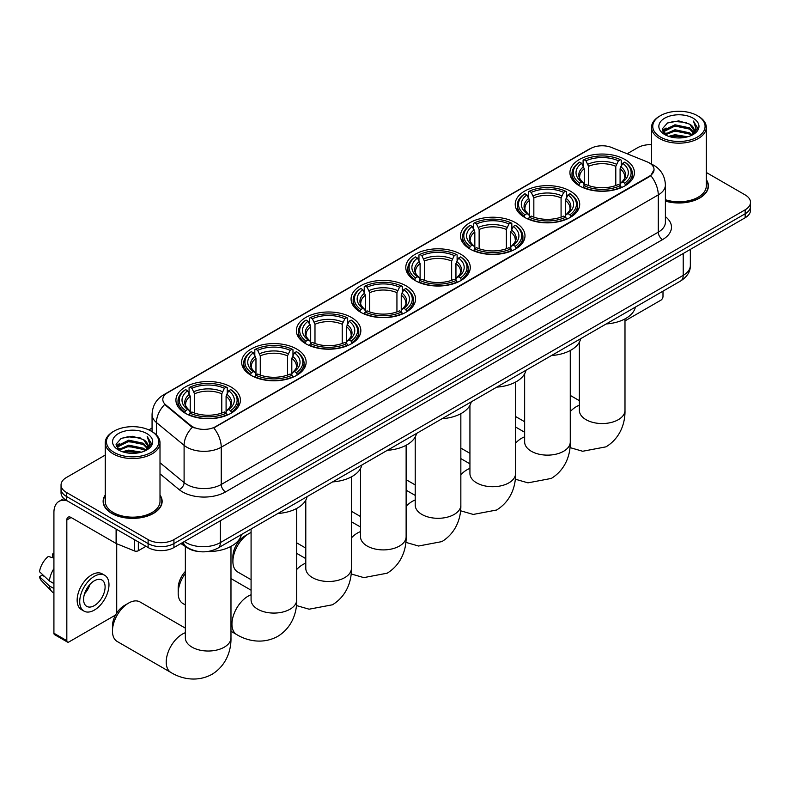 <?xml version="1.0" encoding="UTF-8"?>
<svg xmlns="http://www.w3.org/2000/svg" width="790" height="790" viewBox="0 0 790 790"><rect width="100%" height="100%" fill="white"/><g stroke="black" fill="none" stroke-linecap="round" stroke-linejoin="round"><path stroke-width="1.19" d="M406.119 285.852A32.242 18.614 0 0 0 370.984 281.813A32.242 18.614 0 0 0 351.076 299.015A32.242 18.614 0 0 0 360.526 312.178A32.242 18.614 0 0 0 395.662 316.207A32.242 18.614 0 0 0 415.56 299.015A32.242 18.614 0 0 0 406.119 285.852M570.262 191.081A32.242 18.614 0 0 0 535.126 187.052A32.242 18.614 0 0 0 515.218 204.245A32.242 18.614 0 0 0 524.669 217.408A32.242 18.614 0 0 0 559.804 221.447A32.242 18.614 0 0 0 579.702 204.245A32.242 18.614 0 0 0 570.262 191.081M515.544 222.671A32.242 18.614 0 0 0 480.409 218.642A32.242 18.614 0 0 0 460.511 235.835A32.242 18.614 0 0 0 469.951 248.998A32.242 18.614 0 0 0 505.087 253.037A32.242 18.614 0 0 0 524.985 235.835A32.242 18.614 0 0 0 515.544 222.671M460.827 254.262A32.242 18.614 0 0 0 425.692 250.223A32.242 18.614 0 0 0 405.793 267.425A32.242 18.614 0 0 0 415.234 280.588A32.242 18.614 0 0 0 450.369 284.617A32.242 18.614 0 0 0 470.277 267.425A32.242 18.614 0 0 0 460.827 254.262M351.402 317.442A32.242 18.614 0 0 0 316.267 313.403A32.242 18.614 0 0 0 296.369 330.605A32.242 18.614 0 0 0 305.809 343.769A32.242 18.614 0 0 0 340.944 347.798A32.242 18.614 0 0 0 360.842 330.605A32.242 18.614 0 0 0 351.402 317.442M296.685 349.032A32.242 18.614 0 0 0 261.549 344.993A32.242 18.614 0 0 0 241.651 362.195A32.242 18.614 0 0 0 251.092 375.349A32.242 18.614 0 0 0 286.227 379.388A32.242 18.614 0 0 0 306.135 362.195A32.242 18.614 0 0 0 296.685 349.032M230.966 386.972A32.242 18.614 0 0 0 195.831 382.943A32.242 18.614 0 0 0 175.923 400.135A32.242 18.614 0 0 0 185.364 413.298A32.242 18.614 0 0 0 220.499 417.337A32.242 18.614 0 0 0 240.407 400.135A32.242 18.614 0 0 0 230.966 386.972M624.969 159.491A32.242 18.614 0 0 0 589.834 155.462A32.242 18.614 0 0 0 569.936 172.655A32.242 18.614 0 0 0 579.376 185.818A32.242 18.614 0 0 0 614.511 189.857A32.242 18.614 0 0 0 634.419 172.655A32.242 18.614 0 0 0 624.969 159.491M649.232 162.868A16.422 9.48 0 0 0 647.04 161.812L611.618 147.493A16.422 9.48 0 0 0 590.584 148.55L167.618 392.749A16.422 9.48 0 0 0 162.809 399.454A16.422 9.48 0 0 0 165.781 404.895L190.578 425.346A16.422 9.48 0 0 0 215.65 426.61L649.232 176.279A16.422 9.48 0 0 0 654.041 169.573A16.422 9.48 0 0 0 649.232 162.868M198.053 551.44A18.249 10.537 180 0 1 186.509 547.134L181.631 543.105M105.258 495.004A29.506 17.034 0 0 0 103.125 501.364A29.506 17.034 0 0 0 111.775 513.401A29.506 17.034 0 0 0 143.918 517.095A29.506 17.034 0 0 0 162.138 501.364A29.506 17.034 0 0 0 160.005 495.004M654.041 169.573L650.822 175.617L649.232 176.772L213.804 427.933A21.29 12.294 60 0 1 221.239 447.219A24.332 14.052 180 0 1 186.835 447.219A24.332 14.052 180 0 1 184.1 445.343L156.469 422.561A24.332 14.052 180 0 1 152.065 414.503L152.065 431.626M105.258 455.079L66.39 477.525A18.249 10.537 0 0 0 61.047 484.971L61.047 492.921A18.249 10.537 0 0 0 66.39 500.366L148.115 547.549L148.115 543.579A18.249 10.537 0 0 0 173.928 543.579L745.158 213.784A18.249 10.537 0 0 0 750.5 206.328A18.249 10.537 0 0 1 745.158 213.784L173.928 543.579A18.249 10.537 0 0 1 148.115 543.579L66.39 496.397L148.115 543.579L148.115 539.61A18.249 10.537 0 0 0 173.928 539.61L745.158 209.814A18.249 10.537 0 0 0 750.5 202.358A18.249 10.537 0 0 0 745.158 194.913L706.29 172.467M61.047 488.941A18.249 10.537 0 0 0 66.39 496.397A18.249 10.537 0 0 1 61.047 488.941M194.271 427.933L190.578 426.067L164.675 404.49A21.29 14.24 129.5 0 0 156.469 422.561L156.469 434.984M665.397 201.104A29.506 17.034 0 0 0 708.413 185.966A29.506 17.034 0 0 0 706.29 179.616M651.543 144.659A18.249 10.537 0 0 0 637.619 147.72L627.151 153.774M152.065 428.052L148.856 429.908M61.047 484.971A18.249 10.537 0 0 0 66.39 492.417L148.115 539.61M148.115 547.549A18.249 10.537 0 0 0 173.928 547.549L745.158 217.754A18.249 10.537 0 0 0 750.5 210.308L750.5 202.358M624.989 320.908L660.845 300.21A3.042 1.758 120 0 0 662.998 296.487L662.998 291.154M660.42 137.045A26.159 15.099 0 0 0 697.412 137.045A26.159 15.099 0 0 0 697.412 115.686L698.271 116.189A27.373 15.8 0 0 1 706.29 127.358A27.373 15.8 0 0 1 689.394 141.963A27.373 15.8 0 0 1 659.561 138.536A27.373 15.8 0 0 1 651.543 127.358A27.373 15.8 0 0 1 659.561 116.189L660.42 115.686A26.159 15.099 0 0 0 660.42 137.045M665.397 199.712A27.373 15.8 0 0 0 706.29 185.966L706.29 127.358M665.397 200.907A29.2 16.857 0 0 0 708.117 185.966A29.2 16.857 0 0 0 706.29 180.1M668.666 136.334L674.976 134.715L687.774 136.769M670.473 136.877L674.976 135.959L685.908 137.233M664.726 134.3L674.976 129.748L689.67 132.848L692.03 134.804M665.358 134.823L674.976 130.992L689.67 134.093L691.378 135.396M663.886 133.461L664.222 130.162L674.976 124.781L689.67 127.881L693.689 132.444M663.748 132.858L664.222 131.407L674.976 126.025L689.67 129.125L693.403 133.036M691.22 135.525A15.208 8.779 0 0 0 694.124 130.36A15.208 8.779 0 0 0 689.67 124.158L694.114 130.666M693.106 118.174A20.076 11.593 0 0 0 664.765 118.145A20.076 11.593 0 0 0 664.627 134.507A20.076 11.593 0 0 0 664.716 134.567A20.076 11.593 0 0 0 693.195 134.507A20.076 11.593 0 0 0 693.106 118.174M689.67 124.158L678.738 120.9L667.511 122.963L662.306 128.839L665.763 135.11M692.465 134.912L697.313 128.76L697.412 127.664L693.462 121.067L695.951 128.454L691.378 135.455M698.271 116.189L697.412 115.686A26.159 15.099 0 0 0 660.42 115.686M693.462 121.067L697.412 127.911M667.254 123.092L674.127 121.393L686.441 122.499M662.504 131.081L664.745 129.323M669.683 127.22L674.127 126.361L686.006 127.338M669.683 132.187L674.127 131.328L686.006 132.305M670.601 136.917L674.127 136.295L685.888 137.233M662.375 130.597L666.059 127.98M664.331 133.935L666.059 132.937M578.803 185.472L579.663 183.171A28.954 16.718 0 0 1 579.663 162.148L581.657 163.293A26.159 15.099 0 0 0 581.657 182.026L583.622 183.142L584.254 185.482M584.254 184.524L584.254 168.803L581.657 163.293M583.099 165.781L583.099 160.153L583.968 159.659A28.954 16.718 0 0 1 620.387 159.659L618.392 160.805A26.159 15.099 0 0 0 585.953 160.805L588.56 166.325L588.56 185.551M615.795 185.551L615.795 166.325L618.392 160.805M606.197 323.949A33.457 19.316 0 0 0 635.387 307.103M583.099 187.151A30.168 17.42 0 0 0 621.256 187.151L620.387 185.65A28.954 16.718 0 0 1 583.968 185.65L583.099 187.665M621.256 187.665L621.256 187.151M579.663 162.148L578.803 162.641A30.168 17.42 0 0 0 572 173.652A30.168 17.42 0 0 0 578.803 184.662M620.387 159.659L621.256 160.153L621.256 165.781M583.968 185.65L585.953 184.505A26.159 15.099 0 0 0 618.392 184.505L620.387 185.65M581.657 182.026L579.663 183.171M585.953 160.805L583.968 159.659M583.622 166.68A23.394 13.509 0 0 0 583.622 183.142L583.731 183.211C580.403 180.002 579.05 177.819 579.672 176.664A22.505 12.996 0 0 1 584.254 168.803M625.552 184.662A30.168 17.42 0 0 0 632.346 173.652A30.168 17.42 0 0 0 625.552 162.641L624.692 162.148A28.954 16.718 0 0 1 624.692 183.171L625.552 185.472M624.692 183.171L622.698 182.026A26.159 15.099 0 0 0 622.698 163.293L624.692 162.148M622.698 163.293L620.091 168.803L620.091 184.524L620.733 183.142L622.698 182.026M620.091 168.803A22.505 12.996 0 0 1 624.683 176.664C625.295 177.819 623.942 180.002 620.624 183.211L620.733 183.142A23.394 13.509 0 0 0 620.733 166.68M620.091 185.482L620.091 184.524M524.649 374.569A22.811 13.173 120 0 0 523.987 374.875M524.086 217.062L524.945 214.762A28.954 16.718 0 0 1 524.945 193.728L526.94 194.883A26.159 15.099 0 0 0 526.94 213.606L528.905 214.732L529.537 217.072M529.537 216.114L529.537 200.393L526.94 194.883M528.382 197.372L528.382 191.743L529.251 191.249A28.954 16.718 0 0 1 565.67 191.249L563.685 192.395A26.159 15.099 0 0 0 531.245 192.395L533.843 197.905L533.843 217.141M561.078 217.141L561.078 197.905L563.685 192.395M551.479 355.54A33.457 19.316 0 0 0 580.68 338.683M528.382 218.741A30.168 17.42 0 0 0 566.539 218.741L565.67 217.24A28.954 16.718 0 0 1 529.251 217.24L528.382 219.255M566.539 219.255L566.539 218.741M524.945 193.728L524.086 194.222A30.168 17.42 0 0 0 517.292 205.242A30.168 17.42 0 0 0 524.086 216.253M565.67 191.249L566.539 191.743L566.539 197.372M529.251 217.24L531.245 216.095A26.159 15.099 0 0 0 563.685 216.095L565.67 217.24M526.94 213.606L524.945 214.762M531.245 192.395L529.251 191.249M528.905 198.27A23.394 13.509 0 0 0 528.905 214.732L529.014 214.801C525.696 211.582 524.343 209.409 524.955 208.254A22.505 12.996 0 0 1 529.537 200.393M570.834 216.253A30.168 17.42 0 0 0 577.638 205.242A30.168 17.42 0 0 0 570.834 194.222L569.975 193.728A28.954 16.718 0 0 1 569.975 214.762L570.834 217.062M569.975 214.762L567.98 213.606A26.159 15.099 0 0 0 567.98 194.883L569.975 193.728M567.98 194.883L565.383 200.393L565.383 216.114L566.015 214.732L567.98 213.606M565.383 200.393A22.505 12.996 0 0 1 569.965 208.254C570.577 209.409 569.225 211.592 565.907 214.801L566.015 214.732A23.394 13.509 0 0 0 566.015 198.27M565.383 217.072L565.383 216.114M469.932 406.159A22.811 13.173 120 0 0 469.27 406.465M469.369 248.653L470.238 246.352A28.954 16.718 0 0 1 470.238 225.318L472.223 226.473A26.159 15.099 0 0 0 472.223 245.196L474.188 246.322L474.829 248.662M474.829 247.705L474.829 231.983L472.223 226.473M473.674 228.962L473.674 223.333L474.533 222.839A28.954 16.718 0 0 1 510.962 222.839L508.967 223.985A26.159 15.099 0 0 0 476.528 223.985L479.125 229.495L479.125 248.732M506.37 248.732L506.37 229.495L508.967 223.985M496.772 387.13A33.457 19.316 0 0 0 525.962 370.273M473.674 250.321A30.168 17.42 0 0 0 511.821 250.321L510.962 248.83A28.954 16.718 0 0 1 474.533 248.83L473.674 250.845M511.821 250.845L511.821 250.321M470.238 225.318L469.369 225.812A30.168 17.42 0 0 0 462.575 236.832A30.168 17.42 0 0 0 469.369 247.843M510.962 222.839L511.821 223.333L511.821 228.962M474.533 248.83L476.528 247.685A26.159 15.099 0 0 0 508.967 247.685L510.962 248.83M472.223 245.196L470.238 246.352M476.528 223.985L474.533 222.839M474.188 229.86A23.394 13.509 0 0 0 474.188 246.322L474.306 246.391C470.978 243.172 469.625 240.989 470.238 239.844A22.505 12.996 0 0 1 474.829 231.983M516.127 247.843A30.168 17.42 0 0 0 522.921 236.832A30.168 17.42 0 0 0 516.127 225.812L515.258 225.318A28.954 16.718 0 0 1 515.258 246.352L516.127 248.653M515.258 246.352L513.273 245.196A26.159 15.099 0 0 0 513.273 226.473L515.258 225.318M513.273 226.473L510.666 231.983L510.666 247.705L511.308 246.322L513.273 245.196M510.666 231.983A22.505 12.996 0 0 1 515.258 239.844C515.87 240.999 514.517 243.182 511.189 246.391L511.308 246.322A23.394 13.509 0 0 0 511.308 229.86M510.666 248.662L510.666 247.705M415.224 437.749A22.811 13.173 120 0 0 414.553 438.055M414.651 280.243L415.52 277.942A28.954 16.718 0 0 1 415.52 256.908L417.515 258.063A26.159 15.099 0 0 0 417.515 276.786L419.48 277.902L420.112 280.252M420.112 279.295L420.112 263.574L417.515 258.063M418.957 260.552L418.957 254.923L419.826 254.429A28.954 16.718 0 0 1 456.245 254.429L454.25 255.575A26.159 15.099 0 0 0 421.811 255.575L424.418 261.085L424.418 280.322M451.653 280.322L451.653 261.085L454.25 255.575M442.054 418.72A33.457 19.316 0 0 0 471.245 401.863M418.957 281.912A30.168 17.42 0 0 0 457.114 281.912L456.245 280.42A28.954 16.718 0 0 1 419.826 280.42L418.957 282.435M457.114 282.435L457.114 281.912M415.52 256.908L414.651 257.402A30.168 17.42 0 0 0 407.857 268.422A30.168 17.42 0 0 0 414.651 279.433M456.245 254.429L457.114 254.923L457.114 260.552M419.826 280.42L421.811 279.275A26.159 15.099 0 0 0 454.25 279.275L456.245 280.42M417.515 276.786L415.52 277.942M421.811 255.575L419.826 254.429M419.48 261.45A23.394 13.509 0 0 0 419.48 277.902L419.589 277.981C416.261 274.762 414.908 272.58 415.53 271.434A22.505 12.996 0 0 1 420.112 263.574M461.409 279.433A30.168 17.42 0 0 0 468.203 268.422A30.168 17.42 0 0 0 461.409 257.402L460.55 256.908A28.954 16.718 0 0 1 460.55 277.942L461.409 280.243M460.55 277.942L458.556 276.786A26.159 15.099 0 0 0 458.556 258.063L460.55 256.908M458.556 258.063L455.949 263.574L455.949 279.295L456.59 277.902L458.556 276.786M455.949 263.574A22.505 12.996 0 0 1 460.54 271.434C461.153 272.59 459.8 274.772 456.482 277.981L456.59 277.902A23.394 13.509 0 0 0 456.59 261.45M455.949 280.252L455.949 279.295M360.507 469.339A22.811 13.173 120 0 0 359.845 469.645M359.944 311.833L360.803 309.522A28.954 16.718 0 0 1 360.803 288.498L362.798 289.644A26.159 15.099 0 0 0 362.798 308.376L364.763 309.492L365.395 311.843M365.395 310.885L365.395 295.164L362.798 289.644M364.239 292.142L364.239 286.513L365.108 286.019A28.954 16.718 0 0 1 401.527 286.019L399.543 287.165A26.159 15.099 0 0 0 367.103 287.165L369.7 292.675L369.7 311.902M396.935 311.902L396.935 292.675L399.543 287.165M387.337 450.31A33.457 19.316 0 0 0 416.537 433.453M364.239 313.502A30.168 17.42 0 0 0 402.396 313.502L401.527 312.01A28.954 16.718 0 0 1 365.108 312.01L364.239 314.015M402.396 314.015L402.396 313.502M360.803 288.498L359.944 288.992A30.168 17.42 0 0 0 353.15 300.002A30.168 17.42 0 0 0 359.944 311.023M401.527 286.019L402.396 286.513L402.396 292.142M365.108 312.01L367.103 310.865A26.159 15.099 0 0 0 399.543 310.865L401.527 312.01M362.798 308.376L360.803 309.522M367.103 287.165L365.108 286.019M364.763 293.041A23.394 13.509 0 0 0 364.763 309.492L364.871 309.571C361.553 306.352 360.201 304.17 360.813 303.024A22.505 12.996 0 0 1 365.395 295.164M406.692 311.023A30.168 17.42 0 0 0 413.496 300.002A30.168 17.42 0 0 0 406.692 288.992L405.833 288.498A28.954 16.718 0 0 1 405.833 309.522L406.692 311.833M405.833 309.522L403.838 308.376A26.159 15.099 0 0 0 403.838 289.644L405.833 288.498M403.838 289.644L401.241 295.164L401.241 310.885L401.873 309.492L403.838 308.376M401.241 295.164A22.505 12.996 0 0 1 405.823 303.024C406.435 304.18 405.082 306.362 401.764 309.571L401.873 309.492A23.394 13.509 0 0 0 401.873 293.041M401.241 311.843L401.241 310.885M305.789 500.929A22.811 13.173 120 0 0 305.128 501.225M232.902 561.493L232.902 556.525A16.728 9.658 -60 0 1 244.722 536.035A16.728 9.658 -60 0 1 244.732 536.035L249.028 533.546A22.811 13.173 120 0 0 232.902 561.493A22.811 13.173 120 0 0 237.622 571.93L251.082 579.702M305.226 343.423L306.095 341.112A28.954 16.718 0 0 1 306.095 320.088L308.08 321.234A26.159 15.099 0 0 0 308.08 339.967L310.045 341.082L310.687 343.433M310.687 342.475L310.687 326.744L308.08 321.234M309.532 323.732L309.532 318.103L310.391 317.6A28.954 16.718 0 0 1 346.82 317.6L344.825 318.755A26.159 15.099 0 0 0 312.386 318.755L314.983 324.265L314.983 343.492M342.228 343.492L342.228 324.265L344.825 318.755M332.63 481.9A33.457 19.316 0 0 0 361.82 465.043M309.532 345.092A30.168 17.42 0 0 0 347.679 345.092L346.82 343.601A28.954 16.718 0 0 1 310.391 343.601L309.532 345.605M347.679 345.605L347.679 345.092M306.095 320.088L305.226 320.582A30.168 17.42 0 0 0 298.432 331.593A30.168 17.42 0 0 0 305.226 342.613M346.82 317.6L347.679 318.103L347.679 323.732M310.391 343.601L312.386 342.445A26.159 15.099 0 0 0 344.825 342.445L346.82 343.601M308.08 339.967L306.095 341.112M312.386 318.755L310.391 317.6M310.045 324.621A23.394 13.509 0 0 0 310.045 341.082L310.164 341.152C306.836 337.942 305.483 335.76 306.095 334.614A22.505 12.996 0 0 1 310.687 326.744M351.985 342.613A30.168 17.42 0 0 0 358.779 331.593A30.168 17.42 0 0 0 351.985 320.582L351.115 320.088A28.954 16.718 0 0 1 351.115 341.112L351.985 343.423M351.115 341.112L349.131 339.967A26.159 15.099 0 0 0 349.131 321.234L351.115 320.088M349.131 321.234L346.524 326.744L346.524 342.475L347.156 341.082L349.131 339.967M347.047 341.162L347.156 341.082A23.394 13.509 0 0 0 347.156 324.621M346.524 343.433L346.524 342.475M251.082 532.519A22.811 13.173 120 0 0 249.028 533.546L244.722 536.035M185.354 573.451A22.811 13.173 120 0 0 178.185 593.073L178.185 588.106A16.728 9.658 -60 0 1 185.354 571.417M178.185 593.073A22.811 13.173 120 0 0 182.905 603.52L185.354 604.933M250.509 375.013L251.378 372.702A28.954 16.718 0 0 1 251.378 351.678L253.373 352.824A26.159 15.099 0 0 0 253.373 371.557L255.338 372.673L255.97 375.023M255.97 374.065L255.97 358.334L253.373 352.824M254.815 355.322L254.815 349.684L255.684 349.19A28.954 16.718 0 0 1 292.103 349.19L290.108 350.345A26.159 15.099 0 0 0 257.668 350.345L260.275 355.856L260.275 375.082M287.511 375.082L287.511 355.856L290.108 350.345M277.912 513.49A33.457 19.316 0 0 0 307.103 496.634M254.815 376.682A30.168 17.42 0 0 0 292.971 376.682L292.103 375.191A28.954 16.718 0 0 1 255.684 375.191L254.815 377.195M292.971 377.195L292.971 376.682M251.378 351.678L250.509 352.172A30.168 17.42 0 0 0 243.715 363.183A30.168 17.42 0 0 0 250.509 374.193M292.103 349.19L292.971 349.684L292.971 355.322M255.684 375.191L257.668 374.035A26.159 15.099 0 0 0 290.108 374.035L292.103 375.191M253.373 371.557L251.378 372.702M257.668 350.345L255.684 349.19M255.338 356.211A23.394 13.509 0 0 0 255.338 372.673L255.447 372.742C252.119 369.532 250.766 367.35 251.388 366.195A22.505 12.996 0 0 1 255.97 358.334M297.267 374.193A30.168 17.42 0 0 0 304.061 363.183A30.168 17.42 0 0 0 297.267 352.172L296.408 351.678A28.954 16.718 0 0 1 296.408 372.702L297.267 375.013M296.408 372.702L294.413 371.557A26.159 15.099 0 0 0 294.413 352.824L296.408 351.678M294.413 352.824L291.806 358.334L291.806 374.065L292.448 372.673L294.413 371.557M291.806 358.334A22.505 12.996 0 0 1 296.398 366.195C297.01 367.36 295.657 369.542 292.34 372.742L292.448 372.673A23.394 13.509 0 0 0 292.448 356.211M291.806 375.023L291.806 374.065M112.457 631.022L112.457 626.055A16.728 9.658 -60 0 1 124.287 605.565L128.592 603.086A22.811 13.173 120 0 0 112.457 631.022A22.811 13.173 120 0 0 117.187 641.47L170.946 672.507A22.811 13.173 -60 0 1 167.45 654.229A22.811 13.173 -60 0 1 182.352 634.123A22.811 13.173 -60 0 1 185.354 632.721M184.791 412.953L185.65 410.652A28.954 16.718 0 0 1 185.65 389.628L187.645 390.774A26.159 15.099 0 0 0 187.645 409.506L189.61 410.622L190.242 412.963M190.242 412.005L190.242 396.284L187.645 390.774M189.087 393.262L189.087 387.633L189.956 387.14A28.954 16.718 0 0 1 226.375 387.14L224.39 388.285A26.159 15.099 0 0 0 191.94 388.285L194.547 393.795L194.547 413.032M221.783 413.032L221.783 393.795L224.39 388.285M180.95 543.49A33.457 19.316 0 0 0 184.505 545.92A33.457 19.316 0 0 0 186.035 546.749M207.434 551.568A33.457 19.316 0 0 0 241.385 534.573M189.087 414.632A30.168 17.42 0 0 0 227.244 414.632L226.375 413.131A28.954 16.718 0 0 1 189.956 413.131L189.087 415.145M227.244 415.145L227.244 414.632M185.65 389.628L184.791 390.122A30.168 17.42 0 0 0 177.997 401.132A30.168 17.42 0 0 0 184.791 412.143M226.375 387.14L227.244 387.633L227.244 393.262M189.956 413.131L191.94 411.985A26.159 15.099 0 0 0 224.39 411.985L226.375 413.131M187.645 409.506L185.65 410.652M191.94 388.285L189.956 387.14M189.61 394.161A23.394 13.509 0 0 0 189.61 410.622L189.719 410.691C186.4 407.482 185.038 405.3 185.66 404.144A22.505 12.996 0 0 1 190.242 396.284M231.539 412.143A30.168 17.42 0 0 0 238.333 401.132A30.168 17.42 0 0 0 231.539 390.122L230.68 389.628A28.954 16.718 0 0 1 230.68 410.652L231.539 412.953M230.68 410.652L228.685 409.506A26.159 15.099 0 0 0 228.685 390.774L230.68 389.628M228.685 390.774L226.088 396.284L226.088 412.005L226.72 410.622L228.685 409.506M226.088 396.284A22.505 12.996 0 0 1 230.67 404.144C231.282 405.3 229.93 407.482 226.612 410.691L226.72 410.622A23.394 13.509 0 0 0 226.72 394.161M226.088 412.963L226.088 412.005M185.354 628.139L139.998 601.95A22.811 13.173 120 0 0 128.592 603.086L124.287 605.565M138.329 541.9L138.329 550.719L145.962 546.315M67.298 500.89A24.332 14.052 -120 0 0 58.954 501.403A24.332 14.052 -120 0 0 53.918 512.542L53.918 633.234L66.824 640.68L66.824 519.988A6.083 3.516 60 0 1 68.078 517.203A6.083 3.516 60 0 1 71.12 517.499L116.1 543.471L116.1 529.063M66.824 640.68A3.042 1.758 120 0 0 67.446 642.073L54.55 634.627A3.042 1.758 -60 0 1 53.918 633.234M67.446 642.073A3.042 1.758 120 0 0 68.967 641.924L114.57 615.598A3.042 1.758 120 0 0 116.713 611.875L116.713 543.757M138.329 550.719A3.042 1.758 180 0 1 134.438 550.916L116.505 543.668A3.042 1.758 180 0 1 116.1 543.471M94.346 605.614A15.208 8.779 120 0 0 104.28 592.214A15.208 8.779 120 0 0 101.95 580.028A15.208 8.779 120 0 0 94.346 580.778A15.208 8.779 120 0 0 84.412 594.179A15.208 8.779 120 0 0 86.742 606.374A15.208 8.779 120 0 0 94.346 605.614M84.52 593.833A15.208 8.779 120 0 0 89.981 584.373M53.918 554.343L52.624 553.958L52.624 557.009L53.918 557.75M104.695 575.288L102.108 573.797A20.678 11.939 120 0 0 91.768 574.824A20.678 11.939 120 0 0 78.259 593.043A20.678 11.939 120 0 0 81.429 609.623L84.007 611.114A20.678 11.939 120 0 0 94.346 610.087A20.678 11.939 120 0 0 107.865 591.858A20.678 11.939 120 0 0 104.695 575.288A20.678 11.939 120 0 0 94.346 576.315A20.678 11.939 120 0 0 80.837 594.534A20.678 11.939 120 0 0 84.007 611.114M53.918 568.563A20.076 11.593 120 0 0 49.345 580.936L39.5 571.723A15.82 9.134 120 0 1 48.328 556.437L53.918 558.135M53.918 583.573L49.345 580.936M44.823 576.71L42.147 575.16L39.5 576.69L49.345 585.904L53.918 588.54M49.345 585.904A20.076 11.593 120 0 0 51.824 591.513A20.076 11.593 120 0 0 53.345 592.707L53.918 593.033M53.918 553.593A15.82 9.134 120 0 0 52.624 553.958M39.5 576.69A15.82 9.134 120 0 0 41.366 580.62L51.824 591.513M114.135 452.433A26.159 15.099 0 0 0 151.127 452.433A26.159 15.099 0 0 0 151.127 431.083L151.986 431.577A27.373 15.8 0 0 1 160.005 442.756A27.373 15.8 0 0 1 143.108 457.351A27.373 15.8 0 0 1 113.276 453.924A27.373 15.8 0 0 1 105.258 442.756A27.373 15.8 0 0 1 113.276 431.577L114.135 431.083A26.159 15.099 0 0 0 114.135 452.433M105.258 442.756L105.258 501.364A27.373 15.8 0 0 0 113.276 512.532A27.373 15.8 0 0 0 143.108 515.959A27.373 15.8 0 0 0 160.005 501.364L160.005 442.756M105.258 495.498A29.2 16.857 0 0 0 103.431 501.364A29.2 16.857 0 0 0 111.983 513.283A29.2 16.857 0 0 0 143.81 516.937A29.2 16.857 0 0 0 161.832 501.364A29.2 16.857 0 0 0 160.005 495.498M122.381 451.722L128.701 450.103L141.489 452.156M124.188 452.275L128.701 451.347L139.623 452.621M118.47 449.678L128.701 445.145L143.385 448.236L145.745 450.201M119.073 450.211L128.701 446.38L143.385 449.48L145.093 450.794M117.601 448.848L117.947 445.55L128.701 440.178L143.385 443.269L147.404 447.831M117.473 448.246L117.947 446.794L128.701 441.413L143.385 444.513L147.118 448.424M144.935 450.912A15.208 8.779 0 0 0 147.839 445.757A15.208 8.779 0 0 0 143.385 439.546L147.829 446.054M146.831 433.562A20.076 11.593 0 0 0 118.48 433.542A20.076 11.593 0 0 0 118.352 449.905A20.076 11.593 0 0 0 118.441 449.954A20.076 11.593 0 0 0 146.91 449.905A20.076 11.593 0 0 0 146.831 433.562M143.385 439.546L132.453 436.287L121.235 438.351L116.021 444.237L119.478 450.507M146.19 450.31L151.038 444.158L151.127 443.052L147.187 436.455L149.675 443.842L145.103 450.843M151.986 431.577L151.127 431.083A26.159 15.099 0 0 0 114.135 431.083M147.187 436.455L151.127 443.299M120.969 438.48L127.842 436.781L140.166 437.887M116.219 446.478L118.47 444.711M123.408 442.617L127.842 441.748L139.721 442.726M123.408 447.575L127.842 446.715L139.721 447.693M124.316 452.305L127.842 451.683L139.603 452.631M116.091 445.985L119.774 443.368M118.056 449.322L119.774 448.335M165.781 404.895L165.781 405.616M190.578 425.346L190.578 426.067M649.232 176.279L649.232 176.772M665.397 216.658A30.415 17.558 180 0 1 662.563 239.607L225.545 491.923A6.083 3.516 60 0 1 221.239 484.477L658.268 232.161A24.332 14.052 0 0 0 665.397 222.227L665.397 184.978A24.332 14.052 180 0 1 658.268 194.913A21.29 12.294 -120 0 0 650.822 175.617M225.545 491.923A30.415 17.558 180 0 1 182.53 491.923A30.415 17.558 180 0 1 179.123 489.583L160.005 473.822M192.395 427.193A21.29 14.24 129.5 0 0 184.1 445.343L184.1 482.601A24.332 14.052 0 0 0 186.835 484.477A24.332 14.052 0 0 0 221.239 484.477L221.239 447.219L658.268 194.913L658.268 232.161A6.083 3.516 60 0 0 662.563 239.607M665.397 184.978C664.982 176.229 661.131 169.662 653.853 165.298L650.782 163.797A21.29 9.974 112 0 0 650.496 163.688M165.811 393.993A21.29 12.294 -120 0 0 163.609 394.822C156.321 399.197 152.48 405.754 152.065 414.503M163.609 394.822L588.797 149.34A21.29 12.294 60 0 1 590.407 148.658M173.928 539.61L173.928 547.549M745.158 209.814L745.158 217.754M66.39 492.417L66.39 500.366M160.005 462.733L184.1 482.601A6.083 4.069 -50.5 0 1 179.123 489.583M184.337 541.545A24.332 14.052 0 0 0 185.966 542.582A24.332 14.052 0 0 0 220.38 542.582L683.212 275.374A24.332 14.052 0 0 0 690.342 265.44C690.519 271.474 687.3 276.648 680.694 280.944L217.862 548.151A12.166 7.021 60 0 0 220.38 542.582L220.38 520.729M683.212 253.521L683.212 275.374A12.166 7.021 60 0 1 680.694 280.944M183.349 542.108A12.166 8.137 129.5 0 0 185.472 546.068L181.779 543.026M624.989 318.903L624.989 410.375A22.811 13.173 180 0 1 618.303 419.688A22.811 13.173 180 0 1 586.042 419.688A22.811 13.173 180 0 1 579.366 410.375L579.416 411.264M570.271 411.55A22.811 13.173 -60 0 1 576.364 406.643A22.811 13.173 -60 0 1 579.366 405.24M615.795 166.325A22.505 12.996 0 0 0 588.56 166.325M616.427 164.202A23.394 13.509 0 0 0 587.918 164.202M570.271 350.493L570.271 441.966A22.811 13.173 180 0 1 563.596 451.278A22.811 13.173 180 0 1 531.334 451.278A22.811 13.173 180 0 1 524.649 441.966L524.698 442.854M515.564 443.131A22.811 13.173 -60 0 1 521.657 438.233A22.811 13.173 -60 0 1 524.649 436.831M561.078 197.905A22.505 12.996 0 0 0 533.843 197.905M561.72 195.782A23.394 13.509 0 0 0 533.211 195.782M515.564 382.084L515.564 473.546A22.811 13.173 180 0 1 508.879 482.858A22.811 13.173 180 0 1 476.617 482.858A22.811 13.173 180 0 1 469.932 473.546L469.991 474.444M460.847 474.721A22.811 13.173 -60 0 1 466.939 469.823A22.811 13.173 -60 0 1 469.932 468.421M506.37 229.495A22.505 12.996 0 0 0 479.125 229.495M507.002 227.372A23.394 13.509 0 0 0 478.493 227.372M460.847 413.674L460.847 505.136A22.811 13.173 180 0 1 454.161 514.448A22.811 13.173 180 0 1 421.9 514.448A22.811 13.173 180 0 1 415.224 505.136L415.273 506.035M406.129 506.311A22.811 13.173 -60 0 1 412.222 501.413A22.811 13.173 -60 0 1 415.224 500.011M451.653 261.085A22.505 12.996 0 0 0 424.418 261.085M452.285 258.962A23.394 13.509 0 0 0 423.776 258.962M406.129 445.264L406.129 536.726A22.811 13.173 180 0 1 399.454 546.038A22.811 13.173 180 0 1 367.192 546.038A22.811 13.173 180 0 1 360.507 536.726L360.556 537.625M351.422 537.901A22.811 13.173 -60 0 1 357.515 533.003A22.811 13.173 -60 0 1 360.507 531.601M396.935 292.675A22.505 12.996 0 0 0 369.7 292.675M397.577 290.552A23.394 13.509 0 0 0 369.068 290.552M351.422 476.854L351.422 568.316A22.811 13.173 180 0 1 344.736 577.628A22.811 13.173 180 0 1 312.475 577.628A22.811 13.173 180 0 1 305.789 568.316L305.849 569.205M296.704 569.491A22.811 13.173 -60 0 1 302.797 564.593A22.811 13.173 -60 0 1 305.789 563.181M342.228 324.265A22.505 12.996 0 0 0 314.983 324.265M342.86 322.142A23.394 13.509 0 0 0 314.351 322.142M347.047 341.152C350.375 337.952 351.728 335.77 351.115 334.614A22.505 12.996 0 0 0 346.524 326.744M296.704 508.444L296.704 599.906A22.811 13.173 180 0 1 290.019 609.218A22.811 13.173 180 0 1 257.757 609.218A22.811 13.173 180 0 1 251.082 599.906L251.131 600.795M296.704 599.906C297.01 611.361 292.754 627.181 277.734 636.375C262.27 644.778 246.441 640.562 236.674 634.558A22.811 13.173 -60 0 1 233.178 616.279A22.811 13.173 -60 0 1 248.08 596.183A22.811 13.173 -60 0 1 251.082 594.771M287.511 355.856A22.505 12.996 0 0 0 260.275 355.856M288.143 353.732A23.394 13.509 0 0 0 259.634 353.732M230.976 546.384L230.976 637.856A22.811 13.173 180 0 1 224.291 647.168A22.811 13.173 180 0 1 192.039 647.168A22.811 13.173 180 0 1 185.354 637.856L185.403 638.745M221.783 393.795A22.505 12.996 0 0 0 194.547 393.795M222.415 391.672A23.394 13.509 0 0 0 193.915 391.672M66.824 519.988L71.12 517.499M116.505 529.3L116.505 543.668M134.438 550.916L134.438 539.649M588.797 149.34L592.698 147.523M217.862 548.151C208.066 553.079 198.28 553.079 188.494 548.151L185.472 546.068M690.342 265.44L690.342 249.403M708.117 188.405L708.117 185.966M663.709 133.243L663.709 132.236M651.543 164.113L651.543 127.358M624.989 410.375C625.295 421.83 621.039 437.65 606.019 446.834L582.674 451.258L569.985 447.594M524.649 421.751L515.564 416.508M572 179.221L572 173.652M632.346 179.221L632.346 173.652M579.366 400.658L570.271 395.415M579.366 342.188L579.366 410.375M570.271 441.966C570.577 453.421 566.321 469.23 551.311 478.424L527.967 482.848L515.268 479.184M469.932 453.341L460.847 448.098M517.292 210.802L517.292 205.242M577.638 210.802L577.638 205.242M524.649 432.249L515.564 427.005M524.649 373.779L524.649 441.966M515.564 473.546C515.87 485.001 511.614 500.821 496.594 510.014L473.25 514.438L460.56 510.775M415.224 484.932L406.129 479.688M462.575 242.392L462.575 236.832M522.921 242.392L522.921 236.832M469.932 463.839L460.847 458.595M469.932 405.359L469.932 473.546M460.847 505.136C461.153 516.591 456.897 532.411 441.877 541.604L418.532 546.018L405.843 542.365M360.507 516.522L351.422 511.278M407.857 273.982L407.857 268.422M468.203 273.982L468.203 268.422M415.224 495.429L406.129 490.185M415.224 436.949L415.224 505.136M406.129 536.726C406.435 548.181 402.179 564.001 387.169 573.194L363.825 577.608L351.125 573.955M305.789 548.112L296.704 542.858M353.15 305.572L353.15 300.002M413.496 305.572L413.496 300.002M360.507 527.019L351.422 521.765M360.507 468.539L360.507 536.726M351.422 568.316C351.728 579.771 347.472 595.591 332.452 604.785L309.107 609.199L296.418 605.545M298.432 337.162L298.432 331.593M358.779 337.162L358.779 331.593M305.789 558.609L296.704 553.356M305.789 500.129L305.789 568.316M236.674 634.558L230.976 631.269M243.715 368.752L243.715 363.183M304.061 368.752L304.061 363.183M251.082 590.199L230.976 578.586M251.082 528.974L251.082 599.906M230.976 637.856C231.282 649.311 227.026 665.121 212.016 674.314C196.542 682.728 180.722 678.501 170.946 672.507M177.997 406.692L177.997 401.132M238.333 406.692L238.333 401.132M185.354 546.384L185.354 637.856M58.954 501.403L63.881 498.559M161.832 503.803L161.832 501.364M117.424 448.641L117.424 447.624M103.431 503.803L103.431 501.364"/></g></svg>
